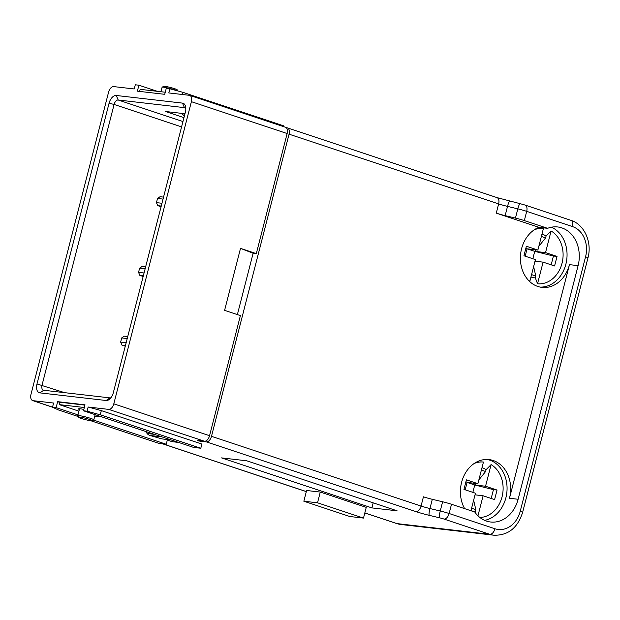 <?xml version="1.0" encoding="UTF-8"?>
<svg xmlns="http://www.w3.org/2000/svg" width="620" height="620" viewBox="0 0 620 620"><rect width="100%" height="100%" fill="white"/><g stroke="black" fill="none" stroke-linecap="round" stroke-linejoin="round"><path stroke-width="0.93" d="M442.618 501.774L432.311 499.309L429.939 508.547L440.246 511.012L442.618 501.774A12.369 1.209 -165.6 0 1 451.5 504.269L474.765 512.011A30.915 25.048 96.6 0 0 490.637 522.009A30.915 25.048 96.6 0 0 518.119 499.263L578.104 265.639L569.462 264.647A30.915 25.048 96.6 0 1 552.591 285.828A30.915 25.048 96.6 0 1 541.981 287.393A30.915 25.048 96.6 0 1 537.873 286.479A30.915 25.048 96.6 0 1 525.775 276.908A30.915 25.048 96.6 0 1 521.583 248.721A30.915 25.048 96.6 0 1 538.958 227.331L496.271 213.133L498.643 203.895L289.06 134.176A6.185 3.573 108.4 0 0 287.409 127.891A6.185 3.573 108.4 0 0 286.99 127.798L286.277 127.712M289.06 134.176L211.482 436.333A6.185 3.573 108.4 0 1 206.351 441.882L199.152 441.053L199.253 440.642M78.205 416.539L58.497 409.983L52.522 407.208L53.591 403.039L33.069 400.675A6.185 3.573 108.4 0 1 32.651 400.582A6.185 3.573 108.4 0 1 31 394.297L108.585 92.14A6.185 3.573 108.4 0 1 113.708 86.599L134.23 88.962L135.3 84.785L138.903 85.204L137.376 91.163L164.734 94.318L166.261 88.358L169.865 88.769L168.795 92.938L189.317 95.302A6.185 3.573 108.4 0 1 189.736 95.395A6.185 3.573 108.4 0 1 191.386 101.68L113.801 403.837A6.185 3.573 108.4 0 1 108.671 409.386L88.148 407.022L87.079 411.192L100.254 414.796L200.803 448.245L193.603 447.415L83.483 410.781L87.079 411.192M52.522 407.208L56.118 407.627L57.652 401.667L85.01 404.821L83.483 410.781M106.136 400.505A8.657 4.999 -71.6 0 0 109.709 399.079A8.657 4.999 -71.6 0 0 113.313 392.739L185.388 112.034A8.657 4.999 -71.6 0 0 185.636 106.772A8.657 4.999 -71.6 0 0 182.489 103.114L116.25 95.48A8.657 4.999 -71.6 0 0 109.066 103.238L36.991 383.943A8.657 4.999 -71.6 0 0 39.889 392.871L106.136 400.505L109.926 397.885A4.944 2.86 -71.6 0 0 110.957 397.722M84.932 405.124L59.807 402.225L59.194 404.612L78.926 411.176M57.652 401.667L59.768 402.372M84.32 407.503L59.194 404.612M145.522 431.419L147.134 433.496A7.417 6.014 96.6 0 0 149.963 435.472L161.975 438.906L171.252 439.975M83.832 409.417A9.277 0.907 -165.6 0 0 80.29 408.812A9.277 0.907 -165.6 0 0 78.492 408.898A9.277 0.907 -165.6 0 0 79.352 409.533M78.632 417.26L77.779 415.826A8.285 0.814 14.4 0 1 77.756 415.741A8.285 0.814 14.4 0 1 79.368 415.664A8.285 0.814 14.4 0 1 90.605 418.353A8.285 0.814 14.4 0 1 93.806 419.856A8.285 0.814 14.4 0 1 93.744 419.926L92.302 420.771A7.091 0.698 14.4 0 1 90.977 420.779A7.091 0.698 14.4 0 1 81.36 418.469A7.091 0.698 14.4 0 1 78.632 417.26A7.091 0.698 14.4 0 1 79.996 417.121A7.091 0.698 14.4 0 1 89.613 419.422A7.091 0.698 14.4 0 1 92.302 420.771M172.438 440.371L172.104 441.68L167.315 440.091L166.245 444.261L93.511 420.065M77.973 414.896L56.118 407.627M185.822 108.601A4.944 2.86 -71.6 0 0 184.783 107.717A4.944 2.86 -71.6 0 0 184.442 107.64L118.203 100.006A4.944 2.86 -71.6 0 0 114.103 104.447L42.028 385.152A4.944 2.86 -71.6 0 0 43.346 390.174A4.944 2.86 -71.6 0 0 43.687 390.251L109.926 397.885M199.152 441.053L197.23 440.409L204.429 441.239A6.185 3.573 -71.6 0 0 209.56 435.697L240.397 315.603L224.595 310.349L240.513 248.372L256.308 253.626L253.131 253.262L240.513 248.372M237.375 314.603L253.131 253.262M189.736 95.395L285.495 127.255A6.185 3.573 -71.6 0 1 287.145 133.532L256.308 253.626M125.442 345.51L121.946 345.108L125.263 346.208M127.232 338.551L121.714 337.916L124.248 336.172L127.736 336.575M163.541 197.114L160.053 196.71L157.526 198.454L156.449 202.631L157.759 205.646L161.068 206.754M145.638 266.84L142.15 266.437L139.624 268.189L138.547 272.358L139.849 275.381L143.166 276.481M121.946 345.108L120.644 342.085L121.714 337.916M183.946 117.653L165.416 111.484L184.954 113.739M163.037 199.09L157.526 198.454M156.449 202.631L161.967 203.267M161.246 206.049L157.759 205.646M172.104 441.68L178.638 442.432M88.148 407.022L101.324 410.618L201.88 444.067L200.803 448.245M320.284 492.071L366.25 507.361L363.498 518.087L349.812 516.514L303.846 501.224L306.606 490.49L320.284 492.071L317.525 502.797L363.498 518.087M397.094 510.81L246.745 460.8L221.542 457.893L371.892 507.904L397.094 510.81M569.462 264.647L509.477 498.271A30.915 25.048 96.6 0 0 505.285 470.076A30.915 25.048 96.6 0 0 493.187 460.505A30.915 25.048 96.6 0 0 489.079 459.591A30.915 25.048 96.6 0 0 478.469 461.156A30.915 25.048 96.6 0 0 461.598 482.344A30.915 25.048 96.6 0 0 464.628 508.64M496.271 213.133A12.369 1.209 -165.6 0 0 505.153 215.628L515.452 218.093A12.369 1.209 14.4 0 1 524.334 220.588L547.6 228.323L538.958 227.331M578.104 265.639A30.915 25.048 96.6 0 0 557.698 226.967A30.915 25.048 96.6 0 0 547.6 228.323M487.266 459.466A30.915 25.048 -83.4 0 1 489.591 460.094A30.915 25.048 -83.4 0 1 506.943 491.521A30.915 25.048 -83.4 0 1 484.631 520.366M491.18 498.457L493.443 489.637L474.75 484.987L485.553 486.235L491.102 464.605L486.096 469.666L485.623 471.51L481.376 470.1M481.988 467.72A22.258 18.034 -83.4 0 1 482.407 467.852A22.258 18.034 -83.4 0 1 486.096 469.666M473.641 500.247L475.835 509.656L475.354 511.5A22.258 18.034 -83.4 0 1 471.386 510.764A22.258 18.034 -83.4 0 1 470.975 510.624M475.354 511.5L476.044 513.709M491.102 464.605A27.822 22.545 -83.4 0 1 502.371 495.504A27.822 22.545 -83.4 0 1 479.872 517.475M485.553 486.235L497.046 490.056L494.597 499.588L483.104 495.768L475.029 494.838M483.104 495.768L477.958 515.793M475.835 509.656L471.588 508.245M474.254 463.442A27.822 22.545 -83.4 0 1 483.445 462.055L483.081 462.016A27.822 22.545 96.6 0 0 474.912 463.016M470.944 510.74L475.439 493.218L463.954 489.397L466.403 479.857L477.888 483.685L467.093 482.438L474.75 484.987L475.982 483.461M477.888 483.685L483.445 462.055M478.865 479.888L485.623 471.51M474.75 484.987L472.858 492.357M493.443 489.637L497.046 490.056M465.946 481.639L467.093 482.438L465.202 489.808M432.311 499.309A12.369 1.209 14.4 0 1 423.429 496.814L421.058 506.052A12.369 1.209 -165.6 0 0 429.939 508.547A6.185 1.015 103.5 0 0 429.249 515.344L439.557 517.808A6.185 0.605 14.4 0 1 443.998 519.056L489.823 534.3A6.185 3.573 -71.6 0 0 494.954 528.751A24.73 20.041 -83.4 0 0 520.226 511.283L585.567 256.804A24.73 20.041 -83.4 0 0 572.539 226.595A6.185 3.573 -71.6 0 0 570.888 220.317C584.404 224.417 592.309 242.335 587.954 257.928A6.185 0.605 -165.6 0 0 585.567 256.804M551.475 227.207A30.915 25.048 -83.4 0 1 566.401 261.826A30.915 25.048 -83.4 0 1 540.191 287.106M541.973 234.097A22.258 18.034 -83.4 0 1 542.392 234.228A22.258 18.034 -83.4 0 1 546.081 236.042L551.087 230.981A27.822 22.545 -83.4 0 1 562.03 263.267A27.822 22.545 -83.4 0 1 537.532 283.766L535.339 277.876A22.258 18.034 -83.4 0 1 531.371 277.14A22.258 18.034 -83.4 0 1 530.96 277.001M533.626 266.623L535.812 276.032L535.339 277.876M551.164 264.833L553.428 256.013L534.735 251.363L545.538 252.611L557.031 256.432L554.582 265.964L543.089 262.144L535.014 261.214M543.089 262.144L537.532 283.766M535.812 276.032L531.572 274.621M534.239 229.819A27.822 22.545 -83.4 0 1 543.43 228.439L543.066 228.392A27.822 22.545 96.6 0 0 534.889 229.392M528.968 280.844A27.822 22.545 96.6 0 0 529.519 281.178L529.875 281.216A27.822 22.545 -83.4 0 1 528.426 280.279M529.875 281.216L535.424 259.594L523.939 255.773L526.388 246.241L537.873 250.062L527.077 248.814L534.735 251.363L535.967 249.837M537.873 250.062L543.43 228.439M546.081 236.042L545.608 237.886L541.361 236.476M545.538 252.611L551.087 230.981M538.85 246.264L545.608 237.886M534.735 251.363L532.843 258.734M553.428 256.013L557.031 256.432M525.931 248.016L527.077 248.814L525.179 256.184M283.402 126.558L283.588 125.821L183.04 92.372L169.865 88.769M183.04 92.372L182.489 94.519M138.903 85.204L157.271 91.31M139.608 91.419L140.143 89.342L165.269 92.233M181.97 113.398L184.28 116.366M177.398 90.83A8.285 0.814 -165.6 0 0 174.941 89.885A8.285 0.814 -165.6 0 0 163.703 87.195A8.285 0.814 -165.6 0 0 162.153 87.203A8.285 0.814 -165.6 0 0 162.091 87.273L160.944 91.737M177.925 90.969L177.266 89.869A7.091 0.698 -165.6 0 0 174.546 88.66A7.091 0.698 -165.6 0 0 164.92 86.35A7.091 0.698 -165.6 0 0 163.595 86.358L162.153 87.203M166.245 444.261L159.046 443.432L90.923 420.771M101.324 410.618L100.254 414.796M303.846 501.224L317.525 502.797M373.186 502.859L371.892 507.904M145.134 268.824L139.624 268.189M138.547 272.358L144.065 272.994M143.344 275.784L139.849 275.381M120.644 342.085L126.154 342.721M364.824 512.911L396.939 523.598A30.915 25.048 96.6 0 0 401.055 524.512L396.521 523.505A6.185 3.573 -71.6 0 0 396.939 523.598L489.823 534.3A30.915 25.048 -83.4 0 0 493.939 535.215C508.09 535.556 517.654 527.953 522.614 512.407A6.185 0.605 14.4 0 0 520.226 511.291M33.069 400.675L52.537 407.146M162.952 443.881L306.327 491.575M161.82 436.837L149.963 435.472M147.134 433.496L154.233 434.318M94.798 415.997L101.502 416.772M43.687 390.251L39.889 392.871M36.991 383.943L64.604 392.662M181.575 126.891L114.103 104.447L109.066 103.238M116.25 95.48L118.203 100.006L182.947 121.543M185.101 107.857L184.442 107.64L182.489 103.114M429.249 515.344A18.546 1.821 -165.6 0 1 415.927 511.601L206.351 441.882M204.429 441.239L108.671 409.386M415.927 511.601A6.185 3.573 -71.6 0 0 421.058 506.052L211.482 436.333M572.539 226.595L526.706 211.35A12.369 1.209 -165.6 0 0 517.824 208.855L507.524 206.39A12.369 1.209 14.4 0 1 498.643 203.895A6.185 3.573 -71.6 0 0 496.992 197.609L287.409 127.891M570.888 220.317L525.062 205.065A6.185 3.573 108.4 0 1 526.706 211.35L524.334 220.588M515.452 218.093L517.824 208.855A6.185 1.015 -76.5 0 1 520.103 203.67L525.062 205.065M509.896 201.26A6.185 1.015 103.5 0 0 509.803 201.206A6.185 1.015 103.5 0 0 507.524 206.39L505.153 215.628M451.5 504.269L449.128 513.507L494.954 528.751M509.477 498.271L518.119 499.263M439.557 517.808A6.185 1.015 -76.5 0 1 440.246 511.012A12.369 1.209 14.4 0 1 449.128 513.507A6.185 3.573 108.4 0 1 443.998 519.056M287.145 133.532L191.386 101.68M113.801 403.837L209.56 435.697M364.816 512.957L396.521 523.505M32.651 400.582L52.522 407.193M162.734 443.858L306.311 491.621M94.775 416.105L101.982 416.935M95.139 414.656L93.806 419.856M79.554 408.743L77.756 415.741M401.055 524.512L493.939 535.215M496.992 197.609L520.103 203.67M587.954 257.928L522.614 512.407"/></g></svg>
